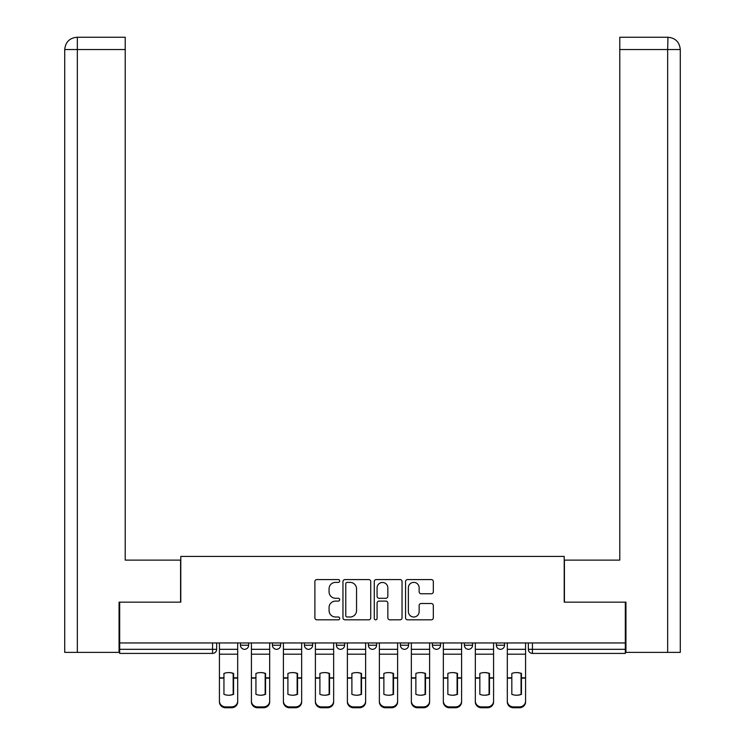 <?xml version="1.0" encoding="UTF-8"?>
<svg xmlns="http://www.w3.org/2000/svg" width="745" height="745" viewBox="0 0 745 745"><rect width="100%" height="100%" fill="white"/><g stroke="black" fill="none" stroke-linecap="round" stroke-linejoin="round"><path stroke-width="1.12" d="M339.692 580.97A1.406 1.406 0 0 0 338.286 579.563L316.904 579.563A2.012 2.012 0 0 0 314.884 581.575L314.884 617.801A2.012 2.012 0 0 0 316.904 619.821L338.286 619.821A1.406 1.406 0 0 0 339.692 618.406A1.406 1.406 0 0 0 338.286 617L335.52 617A6.444 6.444 0 0 1 329.076 610.555L329.076 607.538A6.444 6.444 0 0 1 335.52 601.103L338.286 601.103A1.406 1.406 0 0 0 339.692 599.688A1.406 1.406 0 0 0 338.286 598.282L335.52 598.282A6.444 6.444 0 0 1 329.076 591.837L329.076 588.82A6.444 6.444 0 0 1 335.52 582.385L338.286 582.385A1.406 1.406 0 0 0 339.692 580.97M496.347 642.954L496.347 645.207L504.551 645.207A4.098 4.098 0 0 1 500.444 649.314A4.098 4.098 0 0 1 496.347 645.207L496.347 642.954M432.37 642.954L432.37 645.207L440.574 645.207A4.098 4.098 0 0 1 436.477 649.314A4.098 4.098 0 0 1 432.37 645.207L432.37 642.954M400.382 642.954L400.382 645.207L408.586 645.207A4.098 4.098 0 0 1 404.488 649.314A4.098 4.098 0 0 1 400.382 645.207L400.382 642.954M336.414 642.954L336.414 645.207L344.618 645.207A4.098 4.098 0 0 1 340.512 649.314A4.098 4.098 0 0 1 336.414 645.207L336.414 642.954M431.318 593.756A2.012 2.012 0 0 0 433.329 591.744L433.329 581.575A2.012 2.012 0 0 0 431.318 579.563L407.571 579.563A2.012 2.012 0 0 0 405.559 581.575L405.559 617.801A2.012 2.012 0 0 0 407.571 619.821L431.318 619.821A2.012 2.012 0 0 0 433.329 617.801L433.329 605.527A2.012 2.012 0 0 0 431.318 603.515L421.158 603.515A2.012 2.012 0 0 0 419.146 605.527L419.146 611.617A5.383 5.383 0 0 1 413.764 617A5.383 5.383 0 0 1 408.372 611.617L408.372 587.768A5.383 5.383 0 0 1 413.764 582.385A5.383 5.383 0 0 1 419.146 587.768L419.146 591.744A2.012 2.012 0 0 0 421.158 593.756L431.318 593.756M77.34 652.387L64.722 652.387L64.722 49.552C65.467 42.083 69.555 37.976 77.014 37.25L125.216 37.25L125.216 49.552L77.34 49.552L77.34 652.387L119.06 652.387L119.06 602.156L180.784 602.156L180.784 556.422L564.216 556.422L564.216 602.156L625.325 602.156L625.325 642.954L119.675 642.954L119.675 649.314L216.665 649.314L216.665 642.954L216.665 649.314A4.098 4.098 0 0 1 212.567 653.412L119.675 653.412L119.675 649.314M119.675 602.156L119.675 642.954M370.74 581.575A2.012 2.012 0 0 0 368.728 579.563L344.972 579.563A2.012 2.012 0 0 0 342.961 581.575L342.961 617.801A2.012 2.012 0 0 0 344.972 619.821L368.728 619.821A2.012 2.012 0 0 0 370.74 617.801L370.74 581.575M376.272 579.563L400.028 579.563A2.012 2.012 0 0 1 402.039 581.575L402.039 617.801A2.012 2.012 0 0 1 400.028 619.821L389.858 619.821A2.012 2.012 0 0 1 387.847 617.801L387.847 603.115A2.012 2.012 0 0 0 385.836 601.103L379.093 601.103A2.012 2.012 0 0 0 377.082 603.115L377.082 618.406A1.406 1.406 0 0 1 375.666 619.821A1.406 1.406 0 0 1 374.26 618.406L374.26 581.575A2.012 2.012 0 0 1 376.272 579.563M528.335 642.954L528.335 649.314L625.325 649.314L625.325 653.412L532.433 653.412A4.098 4.098 0 0 1 528.335 649.314M625.325 642.954L625.325 649.314M504.551 642.954L504.551 645.207M472.563 642.954L472.563 645.207A4.098 4.098 0 0 1 468.465 649.314A4.098 4.098 0 0 1 464.358 645.207L472.563 645.207L472.563 642.954M464.358 642.954L464.358 645.207M440.574 642.954L440.574 645.207L440.574 642.954M408.586 645.207L408.586 642.954L408.586 645.207A4.098 4.098 0 0 1 404.488 649.314M376.597 642.954L376.597 645.207A4.098 4.098 0 0 1 372.5 649.314A4.098 4.098 0 0 1 368.403 645.207A4.098 4.098 0 0 0 372.5 649.314A4.098 4.098 0 0 0 376.597 645.207L376.597 642.954M368.403 642.954L368.403 645.207L376.597 645.207M344.618 642.954L344.618 645.207M312.63 642.954L312.63 645.207A4.098 4.098 0 0 1 308.523 649.314A4.098 4.098 0 0 1 304.426 645.207A4.098 4.098 0 0 0 308.523 649.314A4.098 4.098 0 0 0 312.63 645.207L304.426 645.207L304.426 642.954M272.437 642.954L272.437 645.207L280.642 645.207L280.642 642.954L280.642 645.207A4.098 4.098 0 0 1 276.535 649.314A4.098 4.098 0 0 1 272.437 645.207A4.098 4.098 0 0 0 276.535 649.314M240.449 642.954L240.449 645.207L248.653 645.207L248.653 642.954L248.653 645.207A4.098 4.098 0 0 1 244.556 649.314A4.098 4.098 0 0 1 240.449 645.207A4.098 4.098 0 0 0 244.556 649.314M347.189 582.385A1.406 1.406 0 0 0 345.782 583.791L345.782 615.593A1.406 1.406 0 0 0 347.189 617L350.113 617A6.444 6.444 0 0 0 356.548 610.555L356.548 588.82A6.444 6.444 0 0 0 350.113 582.385L347.189 582.385M387.847 587.87A5.383 5.383 0 0 0 382.464 582.478A5.383 5.383 0 0 0 377.082 587.87L377.082 596.27A2.012 2.012 0 0 0 379.093 598.282L385.836 598.282A2.012 2.012 0 0 0 387.847 596.27L387.847 587.87M233.176 694.489L233.176 673.284M228.557 672.595A12.712 11.184 180 0 1 233.176 673.424M219.43 678.993L219.43 701.073A6.156 5.83 0 0 0 225.586 706.903L231.527 706.903A6.156 5.83 0 0 0 237.683 701.073L237.683 701.92A6.156 5.83 180 0 1 231.527 707.75L231.527 706.903M228.557 695.234A12.712 12.06 180 0 0 233.176 694.34M233.585 678.146L233.585 673.424A12.712 11.184 180 0 0 228.762 672.595A12.712 11.184 180 0 0 223.947 673.424L223.947 694.34A12.712 12.06 180 0 0 233.585 694.34L233.585 678.146L237.683 678.146L237.683 701.92M237.683 642.954L237.683 678.146M219.43 642.954L219.43 701.92A6.156 5.83 180 0 0 225.586 707.75L231.527 707.75M265.155 694.489L265.155 673.284M260.545 672.595A12.712 11.184 180 0 1 265.155 673.424M251.419 678.993L251.419 701.073A6.156 5.83 0 0 0 257.574 706.903L263.516 706.903A6.156 5.83 0 0 0 269.671 701.073L269.671 701.92A6.156 5.83 180 0 1 263.516 707.75L263.516 706.903M260.545 695.234A12.712 12.06 180 0 0 265.155 694.34M297.143 694.489L297.143 673.284M292.534 672.595A12.712 11.184 180 0 1 297.143 673.424M283.407 678.993L283.407 701.073A6.156 5.83 0 0 0 289.563 706.903L295.504 706.903A6.156 5.83 0 0 0 301.66 701.073L301.66 701.92A6.156 5.83 180 0 1 295.504 707.75L295.504 706.903M292.534 695.234A12.712 12.06 180 0 0 297.143 694.34M180.579 602.156L180.579 560.119L125.216 560.119L125.216 49.552M77.033 37.25C69.546 37.986 65.448 42.093 64.731 49.552L64.722 529.36L64.722 49.552L77.34 49.552L77.34 37.25L125.216 37.25M564.421 602.156L564.421 560.119L619.784 560.119L619.784 37.25L667.967 37.25L667.66 49.552L619.784 49.552M680.278 529.36L680.278 49.552L680.278 652.387L625.94 652.387L625.94 602.156L625.325 602.156M667.66 652.387L667.66 49.552L680.278 49.552C679.533 42.083 675.445 37.976 667.986 37.25M265.565 678.146L265.565 673.424A12.712 11.184 180 0 0 260.75 672.595A12.712 11.184 180 0 0 255.935 673.424L255.935 694.34A12.712 12.06 180 0 0 265.565 694.34L265.565 678.146L269.671 678.146L269.671 701.92M269.671 642.954L269.671 678.146M251.419 642.954L251.419 701.92A6.156 5.83 180 0 0 257.574 707.75L263.516 707.75M297.553 678.146L297.553 673.424A12.712 11.184 180 0 0 292.738 672.595A12.712 11.184 180 0 0 287.915 673.424L287.915 694.34A12.712 12.06 180 0 0 297.553 694.34L297.553 678.146L301.66 678.146L301.66 701.92M301.66 642.954L301.66 678.146M283.407 642.954L283.407 701.92A6.156 5.83 180 0 0 289.563 707.75L295.504 707.75M329.132 694.489L329.132 673.284M324.522 672.595A12.712 11.184 180 0 1 329.132 673.424M315.396 678.993L315.396 701.073A6.156 5.83 0 0 0 321.542 706.903L327.493 706.903A6.156 5.83 0 0 0 333.648 701.073L333.648 701.92A6.156 5.83 180 0 1 327.493 707.75L327.493 706.903M324.522 695.234A12.712 12.06 180 0 0 329.132 694.34M361.12 694.489L361.12 673.284M356.51 672.595A12.712 11.184 180 0 1 361.12 673.424M347.384 678.993L347.384 701.073A6.156 5.83 0 0 0 353.53 706.903L359.481 706.903A6.156 5.83 0 0 0 365.627 701.073L365.627 701.92A6.156 5.83 180 0 1 359.481 707.75L359.481 706.903M356.51 695.234A12.712 12.06 180 0 0 361.12 694.34M393.109 694.489L393.109 673.284M388.49 672.595A12.712 11.184 180 0 1 393.109 673.424M379.373 678.993L379.373 701.073A6.156 5.83 0 0 0 385.519 706.903L391.47 706.903A6.156 5.83 0 0 0 397.616 701.073L397.616 701.92A6.156 5.83 180 0 1 391.47 707.75L391.47 706.903M388.49 695.234A12.712 12.06 180 0 0 393.109 694.34M329.541 678.146L329.541 673.424A12.712 11.184 180 0 0 324.727 672.595A12.712 11.184 180 0 0 319.903 673.424L319.903 694.34A12.712 12.06 180 0 0 329.541 694.34L329.541 678.146L333.648 678.146L333.648 701.92M333.648 642.954L333.648 678.146M315.396 642.954L315.396 701.92A6.156 5.83 180 0 0 321.542 707.75L327.493 707.75M361.53 678.146L361.53 673.424A12.712 11.184 180 0 0 356.715 672.595A12.712 11.184 180 0 0 351.891 673.424L351.891 694.34A12.712 12.06 180 0 0 361.53 694.34L361.53 678.146L365.627 678.146L365.627 701.92M365.627 642.954L365.627 678.146M347.384 642.954L347.384 701.92A6.156 5.83 180 0 0 353.53 707.75L359.481 707.75M393.518 678.146L393.518 673.424A12.712 11.184 180 0 0 388.694 672.595A12.712 11.184 180 0 0 383.88 673.424L383.88 694.34A12.712 12.06 180 0 0 393.518 694.34L393.518 678.146L397.616 678.146L397.616 701.92M397.616 642.954L397.616 678.146M379.373 642.954L379.373 701.92A6.156 5.83 180 0 0 385.519 707.75L391.47 707.75M425.097 694.489L425.097 673.284M420.478 672.595A12.712 11.184 180 0 1 425.097 673.424M411.352 678.993L411.352 701.073A6.156 5.83 0 0 0 417.507 706.903L423.458 706.903A6.156 5.83 0 0 0 429.604 701.073L429.604 701.92A6.156 5.83 180 0 1 423.458 707.75L423.458 706.903M420.478 695.234A12.712 12.06 180 0 0 425.097 694.34M425.507 678.146L425.507 673.424A12.712 11.184 180 0 0 420.683 672.595A12.712 11.184 180 0 0 415.868 673.424L415.868 694.34A12.712 12.06 180 0 0 425.507 694.34L425.507 678.146L429.604 678.146L429.604 701.92M429.604 642.954L429.604 678.146M411.352 642.954L411.352 701.92A6.156 5.83 180 0 0 417.507 707.75L423.458 707.75M457.085 694.489L457.085 673.284M452.466 672.595A12.712 11.184 180 0 1 457.085 673.424M443.34 678.993L443.34 701.073A6.156 5.83 0 0 0 449.496 706.903L455.437 706.903A6.156 5.83 0 0 0 461.593 701.073L461.593 701.92A6.156 5.83 180 0 1 455.437 707.75L455.437 706.903M452.466 695.234A12.712 12.06 180 0 0 457.085 694.34M457.495 678.146L457.495 673.424A12.712 11.184 180 0 0 452.671 672.595A12.712 11.184 180 0 0 447.857 673.424L447.857 694.34A12.712 12.06 180 0 0 457.495 694.34L457.495 678.146L461.593 678.146L461.593 701.92M461.593 642.954L461.593 678.146M443.34 642.954L443.34 701.92A6.156 5.83 180 0 0 449.496 707.75L455.437 707.75M489.065 694.489L489.065 673.284M484.455 672.595A12.712 11.184 180 0 1 489.065 673.424M475.329 678.993L475.329 701.073A6.156 5.83 0 0 0 481.484 706.903L487.426 706.903A6.156 5.83 0 0 0 493.581 701.073L493.581 701.92A6.156 5.83 180 0 1 487.426 707.75L487.426 706.903M484.455 695.234A12.712 12.06 180 0 0 489.065 694.34M489.474 678.146L489.474 673.424A12.712 11.184 180 0 0 484.66 672.595A12.712 11.184 180 0 0 479.845 673.424L479.845 694.34A12.712 12.06 180 0 0 489.474 694.34L489.474 678.146L493.581 678.146L493.581 701.92M493.581 642.954L493.581 678.146M475.329 642.954L475.329 701.92A6.156 5.83 180 0 0 481.484 707.75L487.426 707.75M521.053 694.489L521.053 673.284M516.443 672.595A12.712 11.184 180 0 1 521.053 673.424M507.317 678.993L507.317 701.073A6.156 5.83 0 0 0 513.473 706.903L519.414 706.903A6.156 5.83 0 0 0 525.57 701.073L525.57 701.92A6.156 5.83 180 0 1 519.414 707.75L519.414 706.903M516.443 695.234A12.712 12.06 180 0 0 521.053 694.34M521.463 678.146L521.463 673.424A12.712 11.184 180 0 0 516.648 672.595A12.712 11.184 180 0 0 511.824 673.424L511.824 694.34A12.712 12.06 180 0 0 521.463 694.34L521.463 678.146L525.57 678.146L525.57 701.92M525.57 642.954L525.57 678.146M507.317 642.954L507.317 701.92A6.156 5.83 180 0 0 513.473 707.75L519.414 707.75M212.567 642.954L212.567 653.412M532.433 642.954L532.433 653.412M233.585 677.82L237.683 677.82M219.43 677.82L223.947 677.82M219.43 654.185L237.683 654.185M219.43 678.146L223.947 678.146M219.43 649.314L237.683 649.314M225.586 706.903L225.586 707.75M64.722 49.552L64.722 529.36M265.565 677.82L269.671 677.82M251.419 677.82L255.935 677.82M251.419 654.185L269.671 654.185M251.419 678.146L255.935 678.146M251.419 649.314L269.671 649.314M257.574 706.903L257.574 707.75M297.553 677.82L301.66 677.82M283.407 677.82L287.915 677.82M283.407 654.185L301.66 654.185M283.407 678.146L287.915 678.146M283.407 649.314L301.66 649.314M289.563 706.903L289.563 707.75M329.541 677.82L333.648 677.82M315.396 677.82L319.903 677.82M315.396 654.185L333.648 654.185M315.396 678.146L319.903 678.146M315.396 649.314L333.648 649.314M321.542 706.903L321.542 707.75M361.53 677.82L365.627 677.82M347.384 677.82L351.891 677.82M347.384 654.185L365.627 654.185M347.384 678.146L351.891 678.146M347.384 649.314L365.627 649.314M353.53 706.903L353.53 707.75M393.518 677.82L397.616 677.82M379.373 677.82L383.88 677.82M379.373 654.185L397.616 654.185M379.373 678.146L383.88 678.146M379.373 649.314L397.616 649.314M385.519 706.903L385.519 707.75M425.507 677.82L429.604 677.82M411.352 677.82L415.868 677.82M411.352 654.185L429.604 654.185M411.352 678.146L415.868 678.146M411.352 649.314L429.604 649.314M417.507 706.903L417.507 707.75M457.495 677.82L461.593 677.82M443.34 677.82L447.857 677.82M443.34 654.185L461.593 654.185M443.34 678.146L447.857 678.146M443.34 649.314L461.593 649.314M449.496 706.903L449.496 707.75M489.474 677.82L493.581 677.82M475.329 677.82L479.845 677.82M475.329 654.185L493.581 654.185M475.329 678.146L479.845 678.146M475.329 649.314L493.581 649.314M481.484 706.903L481.484 707.75M521.463 677.82L525.57 677.82M507.317 677.82L511.824 677.82M507.317 654.185L525.57 654.185M507.317 678.146L511.824 678.146M507.317 649.314L525.57 649.314M513.473 706.903L513.473 707.75"/></g></svg>
